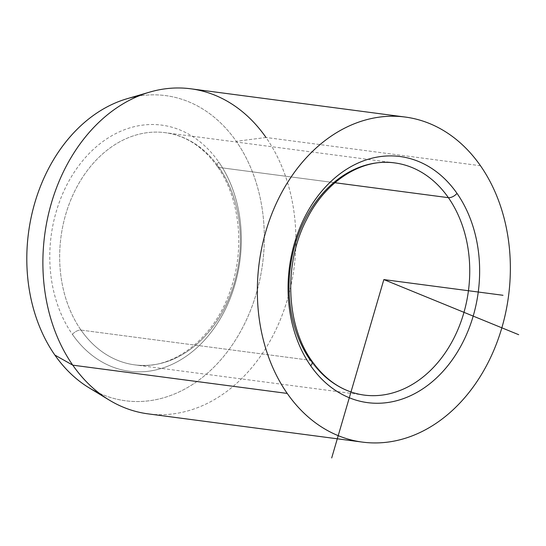 <?xml version="1.0" encoding="UTF-8"?>
<svg xmlns="http://www.w3.org/2000/svg" width="546" height="546" viewBox="0 0 546 546"><rect width="100%" height="100%" fill="white"/><g stroke="black" fill="none" stroke-linecap="round" stroke-linejoin="round"><path stroke-width="0.41" stroke-dasharray="2.73 2.05" d="M364.086 395.086L134.732 364.865C173.246 371.055 216.441 337.23 231.743 286.213C245.024 245.27 239.046 196.833 217.417 166.591C203.296 146.901 185.933 135.592 165.329 132.685L394.683 162.906A117.097 89.831 97.5 0 0 300.948 228.221A117.097 89.831 97.5 0 0 310.367 360.312L81.013 330.091A7.023 3.447 -34.9 0 0 72.406 334.377A124.119 95.222 97.5 0 0 207.391 336.882A124.119 95.222 97.5 0 0 218.714 161.991A7.023 3.447 -34.9 0 0 217.417 166.591A7.023 3.447 -34.9 0 0 219.042 167.458A117.097 89.831 -82.5 0 1 228.467 299.549A117.097 89.831 -82.5 0 1 134.732 364.865A117.097 89.831 -82.5 0 1 81.013 330.091A117.097 89.831 -82.5 0 1 71.587 197.993A117.097 89.831 -82.5 0 1 165.329 132.685A117.097 89.831 -82.5 0 1 219.042 167.458A7.023 3.447 145.1 0 1 217.417 166.591A7.023 3.447 145.1 0 1 218.714 161.991A124.119 95.222 97.5 0 0 83.729 159.487A124.119 95.222 97.5 0 0 72.406 334.377A7.023 3.447 145.1 0 1 81.013 330.091A117.097 89.831 97.5 0 0 134.732 364.865A117.097 89.831 97.5 0 0 228.467 299.549A117.097 89.831 97.5 0 0 219.042 167.458L334.923 182.726L219.042 167.458A117.097 89.831 97.5 0 0 165.329 132.685A117.097 89.831 97.5 0 0 71.587 197.993A117.097 89.831 97.5 0 0 81.013 330.091L310.367 360.312A117.097 89.831 97.5 0 0 364.086 395.086A117.097 89.831 -82.5 0 1 310.367 360.312A7.023 3.447 145.1 0 1 311.991 361.172M109.145 400.013A163.93 125.764 97.5 0 0 267.547 345.352A163.93 125.764 97.5 0 0 266.011 137.483L236.261 141.312A153.89 118.059 -82.5 0 1 237.708 336.452A153.89 118.059 -82.5 0 1 89.005 387.769M127.095 98.717A153.89 118.059 -82.5 0 1 236.261 141.312L266.011 137.483A163.93 125.764 -82.5 0 1 279.204 322.413A163.93 125.764 -82.5 0 1 147.973 413.848M480.473 165.738L266.011 137.483L480.473 165.738M190.807 88.8A163.93 125.764 -82.5 0 1 266.011 137.483M99.174 393.161A153.89 118.059 97.5 0 0 241.161 330.398A153.89 118.059 97.5 0 0 236.261 141.312A153.89 118.059 97.5 0 0 138.315 96.137M218.714 161.991A124.119 95.222 -82.5 0 1 207.391 336.882A124.119 95.222 -82.5 0 1 72.406 334.377A124.119 95.222 -82.5 0 1 83.729 159.487A124.119 95.222 -82.5 0 1 218.714 161.991"/><path stroke-width="0.82" d="M138.315 96.137A153.89 118.059 97.5 0 0 36.357 197.816A153.89 118.059 97.5 0 0 54.859 355.057L72.768 365.165A163.93 125.764 97.5 0 0 109.145 400.013L89.005 387.769A153.89 118.059 -82.5 0 1 54.859 355.057A153.89 118.059 -82.5 0 1 34.268 204.757A153.89 118.059 -82.5 0 1 127.095 98.717L149.72 92.103A163.93 125.764 97.5 0 0 50.833 205.064A163.93 125.764 97.5 0 0 72.768 365.165L54.859 355.057A153.89 118.059 97.5 0 0 99.174 393.161M266.011 137.483A163.93 125.764 97.5 0 0 149.72 92.103M362.435 442.11L147.973 413.848A163.93 125.764 -82.5 0 1 72.768 365.165L287.23 393.427A163.93 125.764 97.5 0 0 362.435 442.11A163.93 125.764 97.5 0 0 493.666 350.675A163.93 125.764 97.5 0 0 480.473 165.738A163.93 125.764 97.5 0 0 405.268 117.056A163.93 125.764 97.5 0 0 274.037 208.497A163.93 125.764 97.5 0 0 287.23 393.427L72.768 365.165A163.93 125.764 -82.5 0 1 59.575 180.235A163.93 125.764 -82.5 0 1 190.807 88.8L405.268 117.056M310.694 365.779A7.023 3.447 -34.9 0 0 311.991 361.172A7.023 3.447 -34.9 0 0 310.367 360.312A117.097 89.831 -82.5 0 1 300.948 228.221A117.097 89.831 -82.5 0 1 394.683 162.906A117.097 89.831 -82.5 0 1 448.396 197.679A7.023 3.447 -34.9 0 0 457.009 193.386A124.119 95.222 -82.5 0 1 445.686 368.284A124.119 95.222 -82.5 0 1 310.694 365.779A124.119 95.222 -82.5 0 1 322.017 190.882A124.119 95.222 -82.5 0 1 457.009 193.386A7.023 3.447 145.1 0 1 448.396 197.679A117.097 89.831 97.5 0 0 394.683 162.906C362.216 158.047 326.071 180.501 306.688 219.39C283.422 263.459 285.933 325.259 311.991 361.172A7.023 3.447 145.1 0 1 310.694 365.779A124.119 95.222 97.5 0 0 445.686 368.284A124.119 95.222 97.5 0 0 457.009 193.386A124.119 95.222 97.5 0 0 322.017 190.882A124.119 95.222 97.5 0 0 310.694 365.779M364.086 395.086A117.097 89.831 97.5 0 0 457.821 329.77A117.097 89.831 97.5 0 0 448.396 197.679A117.097 89.831 -82.5 0 1 457.821 329.77A117.097 89.831 -82.5 0 1 364.086 395.086C343.482 392.171 326.112 380.869 311.991 361.172M334.923 182.726L448.396 197.679L334.923 182.726M287.23 393.427A163.93 125.764 -82.5 0 1 302.184 162.435A163.93 125.764 -82.5 0 1 480.473 165.738A163.93 125.764 -82.5 0 1 465.52 396.737A163.93 125.764 -82.5 0 1 287.23 393.427M518.7 334.705L383.852 279.586L331.695 457.951M383.852 279.586L502.996 295.284"/></g></svg>
